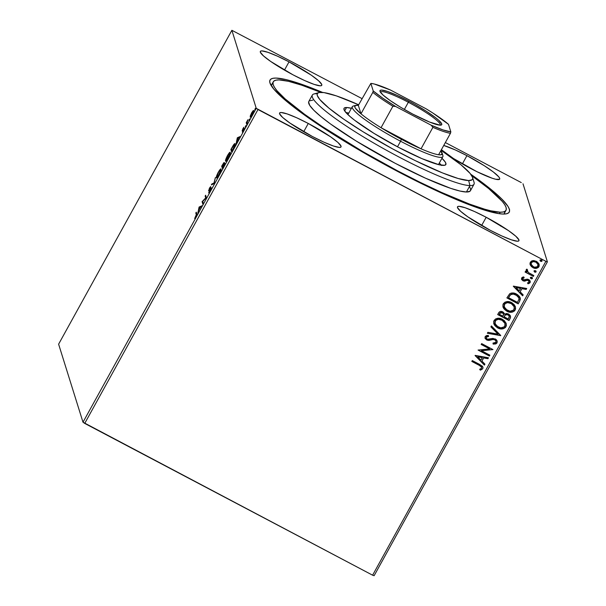 <?xml version="1.0" encoding="UTF-8"?>
<svg xmlns="http://www.w3.org/2000/svg" width="606" height="606" viewBox="0 0 606 606"><rect width="100%" height="100%" fill="white"/><g stroke="black" fill="none" stroke-linecap="round" stroke-linejoin="round"><path stroke-width="0.91" d="M272.973 83.749A132.934 18.036 28.9 0 0 271.246 85.658A132.934 18.036 -151.1 0 1 271.488 85.022L273.245 81.84M397.551 171.392A136.623 18.536 -151.1 0 1 269.928 82.878A136.623 18.536 -151.1 0 1 322.597 92.43L307.59 86.453L292.1 81.219L285.721 79.522L276.033 78.076L272.806 78.326L270.708 79.234L269.753 80.787L269.95 82.961L273.798 89.12L287.812 102.353L310.598 119.359L340.193 138.66L385.78 165.082L420.746 183.217L453.03 198.147L479.861 208.593L498.912 213.653L503.238 214.054L506.464 213.797L508.563 212.888L509.517 211.342L509.32 209.161L507.964 206.373L501.866 199.094L497.178 194.662L484.747 184.451L470.741 174.21A136.623 18.536 -151.1 0 1 506.889 213.691A136.623 18.536 -151.1 0 1 397.551 171.392M441.35 149.674L453.583 158.56L476.952 171.695L492.125 178.209L495.64 179.24L499.495 179.315L499.692 178.353L498.708 176.778L493.382 172.013L484.345 165.749L466.931 155.651L462.378 163.9L466.931 155.651L455.326 149.947L443.743 145.455A35.08 4.757 -151.1 0 1 466.931 155.651A35.08 4.757 -151.1 0 1 499.677 179.103A35.08 4.757 -151.1 0 1 470.998 168.657A35.08 4.757 -151.1 0 1 441.395 149.712M308.272 123.465L303.72 131.714L308.272 123.465L296.667 117.761L287.138 113.92L281.139 112.511L279.767 112.814L279.578 113.769L282.691 117.496L290.016 123.116L312.34 136.471A35.08 4.757 -151.1 0 1 279.593 113.019A35.08 4.757 -151.1 0 1 308.272 123.465A35.08 4.757 -151.1 0 1 341.019 146.925A35.08 4.757 -151.1 0 1 312.34 136.471L323.945 142.183L333.474 146.023L339.474 147.425L340.837 147.129L341.034 146.175L337.921 142.448L330.596 136.827L308.272 123.465M486.179 217.266L481.626 225.515L486.179 217.266L474.574 211.555L465.044 207.714L459.045 206.313L457.674 206.608L457.485 207.563L460.598 211.289L467.923 216.91L490.246 230.272A35.08 4.757 -151.1 0 1 457.5 206.813A35.08 4.757 -151.1 0 1 486.179 217.266A35.08 4.757 -151.1 0 1 518.925 240.718A35.08 4.757 -151.1 0 1 490.246 230.272L501.851 235.976L511.381 239.817L517.38 241.226L518.751 240.923L518.941 239.968L515.827 236.242L508.502 230.621L486.179 217.266M289.024 61.857L284.472 70.107L289.024 61.857L277.419 56.153L267.89 52.305L261.89 50.904L260.519 51.199L260.322 52.161L263.443 55.881L270.761 61.501L293.084 74.864A35.08 4.757 -151.1 0 1 260.345 51.404A35.08 4.757 -151.1 0 1 289.024 61.857A35.08 4.757 -151.1 0 1 321.763 85.31A35.08 4.757 -151.1 0 1 293.084 74.864L304.689 80.568L314.219 84.416L320.226 85.817L321.589 85.514L321.786 84.56L318.665 80.84L311.348 75.212L289.024 61.857M58.615 344.178L231.878 30.3L256.262 108.345L82.999 422.215L58.615 344.178L82.999 422.215L256.262 108.345L231.878 30.3L362.04 98.634L231.878 30.3L58.615 344.178M253.338 111.565L253.619 111.231L252.982 110.883L251.611 112.913L250.248 116.057L250.551 117.003L253.543 111.549L253.232 110.648L251.801 112.572L250.233 117.109M246.771 124.472L247.899 119.73L246.225 122.723L246.771 124.472L247.899 119.73L246.225 122.723L246.771 124.472M242.915 128.669L242.18 130.82L243.763 129.343L242.339 132.169L244.241 128.586L242.642 129.926L243.907 127.252L242.983 128.54L242.15 130.767L243.771 129.184L242.339 132.169L244.241 128.305L242.627 129.896L243.907 127.252L242.915 128.669M235.06 143.857C234.976 143.236 234.393 143.698 233.302 145.251L230.871 149.523L231.962 151.295L230.871 149.523L231.613 151.924L234.507 146.387L235.098 144.289L234.78 143.637L230.871 149.523L231.613 151.924L233.052 149.318C234.681 146.243 235.348 144.417 235.06 143.857L234.923 143.66M224.902 163.029L223.728 164.181L224.152 162.62L221.667 166.195L222.758 167.968L221.667 166.195L222.41 168.597L224.902 163.029L223.728 164.181L223.856 162.628L221.667 166.195L222.41 168.597L224.841 162.946M214.085 183.686L215.395 177.55L213.941 183.035L211.873 183.944L211.35 184.883L214.085 183.686L215.395 177.55L213.941 183.035L211.873 183.944L211.35 184.883L214.085 183.686M203.29 203.23L202.737 201.45L206.388 197.624L205.639 195.23L205.161 196.094L205.722 197.874L202.071 201.692L202.821 204.093L203.29 203.23L202.737 201.45L206.388 197.624L205.639 195.23L205.161 196.094L205.722 197.874L202.071 201.692L202.821 204.093L203.29 203.23M196.299 214.645L194.655 218.539L196.829 214.554L196.276 212.183L195.799 213.047L196.738 214.872L196.299 214.645L194.655 218.539L195.912 216.69L196.783 213.804L196.276 212.183L195.799 213.047L196.299 214.645M199.056 207.154L197.821 213.145L198.73 210.29L200.472 207.138L201.866 205.813L199.132 207.01L199.677 207.487L199.056 207.154L197.821 213.145L198.73 210.29L200.472 207.138L201.866 205.813L199.056 207.154M211.282 187.837L209.593 189.883L208.964 189.966L210.744 186.519L209.426 188.277L208.631 190.913L210.577 188.746L211.093 188.852L208.623 192.852L211.274 188.208L211.002 187.837L209.009 190.019L210.744 186.519L209.843 187.58L208.532 190.905L210.782 188.989L208.623 192.852L210.176 190.852L211.229 187.762L211.873 188.102M216.327 177.755C216.524 178.475 217.448 177.452 219.107 174.679C220.667 171.604 221.334 169.748 221.084 169.119C220.902 168.37 219.97 169.407 218.281 172.225L218.281 172.225C216.736 175.293 216.084 177.134 216.327 177.755L217.471 177.187L219.107 174.679L221.046 169.029L219.857 169.778L218.008 172.74L216.509 176.308L216.448 177.922M225.53 161.082C225.727 161.802 226.652 160.779 228.31 158.007C229.871 154.931 230.53 153.076 230.288 152.447C230.106 151.697 229.166 152.735 227.485 155.553L227.485 155.553C225.932 158.62 225.288 160.461 225.53 161.082L226.674 160.514L228.31 158.007L230.25 152.356L229.06 153.106L227.212 156.068L225.826 159.249L225.652 161.257M237.294 137.888L236.06 143.872L238.711 137.865L240.105 136.547L237.37 137.744L237.916 138.213L237.294 137.888L236.06 143.872L238.711 137.865L240.105 136.547L237.294 137.888M245.21 127.033L245.862 125.639L245.665 126.518M248.861 120.42L249.513 119.034L249.316 119.905M254.808 109.648L255.459 108.254L255.27 109.125M374.122 575.7L547.385 261.822L523.001 183.785L547.385 261.822L545.877 261.315L372.607 575.192L84.719 423.412L257.989 109.534L545.877 261.315L256.262 108.345L257.989 109.534L84.719 423.412L82.999 422.215L372.607 575.192L545.877 261.315L547.385 261.822L374.122 575.7L372.607 575.192L374.122 575.7M539.105 264.322L538.901 266.723L539.128 264.39L536.386 261.322L532.985 260.61L530.333 262.209L530.129 264.564L531.47 266.64L533.659 267.988L536.128 268.352L538.408 267.397L539.204 265.951L538.764 263.572L536.749 261.527L533.863 260.588L531.81 260.898L530.333 262.209L529.97 263.746L530.424 265.261L530.106 264.496M533.356 276.427L533.833 275.563L528.288 272.465L527.129 270.935L527.546 269.988L526.887 269.117L526.364 269.458L526.19 270.791L526.781 271.844L525.561 271.2L525.084 272.064L533.356 276.427L525.137 271.973L533.356 276.427L533.833 275.563L528.288 272.465L526.887 269.117L526.243 269.625L526.175 270.738L526.781 271.844L525.561 271.2L525.084 272.064L533.356 276.427M521.645 277.965L521.675 279.593L523.243 280.904L524.773 281.108L527.402 280.222L528.727 280.745L529.053 282.191L527.523 282.919L528.023 283.813L530.121 282.631L530.235 281.199L529.136 279.798L527.296 279.161L523.546 279.949L522.607 278.646L524.167 277.798L523.736 276.919L522.561 277.207L521.645 277.965L521.524 279.23L522.91 280.745L524.334 281.146L527.402 280.222L529.121 281.396L529.053 282.191L527.523 282.919L528.023 283.813L530.121 282.631L530.258 281.26L528.735 279.548L527.296 279.161L523.342 279.866L522.69 278.442L524.167 277.798L523.736 276.919L521.645 277.965M519.645 301.265L520.349 298.599L519.493 296.554L517.463 294.637L514.176 293.16L511.335 293.046L509.699 293.751L506.881 297.902L518.206 303.871L519.645 301.265L518.16 303.735L519.645 301.265L520.198 297.932L516.494 294.069C514.244 292.713 511.979 292.607 509.699 293.751L506.881 297.902L518.206 303.871L506.934 297.819L518.16 303.735L519.645 301.265M504.495 313.719L502.791 311.885C500.995 310.961 499.586 311.332 498.556 312.991L497.685 314.575L509.002 320.544L510.608 317.052L509.987 315.218L508.487 313.961L506.51 313.476L504.616 314.211L503.434 312.302L500.92 311.393L499.291 311.992L497.685 314.575L509.002 320.544L497.731 314.484L509.002 320.544L510.237 318.301L510.494 316.203L508.487 313.961L504.616 314.211L504.518 313.787M500.67 335.633L491.413 325.93L490.898 326.869L497.98 334.126L487.883 332.323L487.368 333.262L500.753 335.489L491.413 325.93L490.898 326.869L497.98 334.126L487.883 332.323L487.368 333.262L500.67 335.633M489.883 355.177L481.459 350.738L492.981 349.579L481.656 343.61L481.179 344.466L489.625 348.92L478.089 350.071L489.406 356.04L489.883 355.177L481.459 350.738L492.981 349.579L481.656 343.61L481.179 344.466L489.625 348.92L478.089 350.071L489.406 356.04L489.883 355.177M479.354 365.395L481.641 367.183L481.399 368.403L479.672 369.266L480.3 370.168L482.777 368.736L483.005 367.365L482.323 366.145L472.294 360.562L471.816 361.426L479.308 365.259L471.869 361.335L479.308 365.259L481.672 367.266L481.134 368.615L479.672 369.266L480.3 370.168L482.777 368.736L482.952 367.16L479.937 364.592L472.294 360.562L471.816 361.426L479.354 365.395M475.074 355.533L484.406 365.1L484.929 364.161L481.937 361.093L483.671 357.941L487.936 358.707L488.459 357.767L475.149 355.389L484.406 365.1L484.929 364.161L481.937 361.093L483.671 357.941L487.936 358.707L488.459 357.767L475.074 355.533M495.935 341.019L494.746 339.633L495.958 341.087L495.844 342.345L492.989 343.11L493.17 344.11L497.041 342.898L497.208 341.14L496.261 339.618L492.958 338.406L487.55 339.246L486.663 338.746L486.217 337.451L486.754 336.739L488.603 336.451L488.277 335.406L486.542 335.565L485.171 336.565L485.209 338.557L487.171 340.171L489.05 340.398L493.193 339.474L495.117 339.974L495.958 341.087L495.913 342.201L495.284 342.875L492.989 343.11L493.17 344.11L495.837 343.928L497.041 342.898L493.132 343.973L494.216 344.041M506.222 323.506L505.972 326.717L506.245 323.581L502.389 319.279C499.147 317.506 496.367 317.915 494.026 320.513L493.784 323.665L497.677 327.937L498.723 328.414L503.268 328.74L505.275 327.641L506.374 325.649L506.184 323.399L504.275 320.582L501.866 319.029L499.071 318.256L495.655 318.877L493.64 321.589L494.337 324.877L497.677 327.937L493.769 323.596M515.426 306.833L515.168 310.052L515.448 306.909L511.585 302.614C508.351 300.834 505.571 301.243 503.23 303.841L502.988 306.992L506.881 311.264L507.926 311.742L512.471 312.067L514.479 310.969L515.577 308.977L515.388 306.727L514.267 304.742L512.093 302.894L509.426 301.773L507.101 301.583L504.859 302.212L502.844 304.916L503.533 308.204L506.881 311.264L502.972 306.924M513.312 286.267L522.652 295.826L523.167 294.887L520.175 291.819L521.91 288.676L526.175 289.433L526.697 288.494L513.388 286.123L522.652 295.826L523.167 294.887L520.175 291.819L521.91 288.676L526.175 289.433L526.697 288.494L513.312 286.267M532.416 277.896L532.394 278.51L531.848 277.298L530.508 277.518L531.401 278.866L532.28 278.662L532.371 277.806L530.765 277.253L530.424 277.874L531.053 278.737L530.462 277.381M536.068 271.291L536.045 271.905L535.499 270.685L534.159 270.905L535.053 272.253L535.931 272.049L536.022 271.193L534.416 270.64L534.075 271.261L534.704 272.124L534.113 270.768M542.014 260.512L541.991 261.125L541.446 259.906L540.105 260.125L540.999 261.474L541.878 261.269L541.969 260.413L540.363 259.86L540.022 260.489L540.65 261.345L540.06 259.989M521.281 182.588L445.342 142.554L521.281 182.588M504.525 211.577A132.934 18.036 -151.1 0 1 504.245 213.509A132.934 18.036 -151.1 0 1 503.836 214.054A132.934 18.036 28.9 0 0 504.525 211.577M482.929 367.092L482.777 368.736L480.3 370.168L479.71 369.251L480.255 370.031L481.664 369.584L482.732 368.599L482.959 367.228M481.649 367.198L479.308 365.259L481.672 367.312M488.345 357.745L487.936 358.707L483.633 357.805L481.937 361.093L483.633 357.805L487.891 358.57L488.345 357.745M484.853 364.077L484.406 365.1L475.104 355.472L484.368 364.956L484.853 364.077M482.262 357.563L477.801 356.767L482.262 357.563L477.801 356.767L482.308 357.699L480.975 360.115L477.839 356.904L480.975 360.115L482.262 357.563M489.792 355.131L489.406 356.04L478.134 349.988L489.368 355.904L489.792 355.131M489.58 348.783L481.232 344.382L489.58 348.783M492.883 349.526L481.414 350.601L492.883 349.526M493.519 339.466L494.791 339.769L493.481 339.33L490.883 339.807L493.519 339.466M488.671 340.428L490.928 339.943L488.671 340.428L486.663 339.822L488.671 340.428M488.565 336.315L486.323 337.186L488.603 336.451L488.277 335.406L488.603 336.451L488.277 335.406L485.171 336.565L485.042 338.148L486.709 339.958L485.02 338.08M497.178 341.049L497.041 342.898L497.2 341.117L495.284 338.913L488.883 339.322L487.133 339.072L486.232 338.072L486.285 337.05L486.209 338.004M494.208 344.041L496.685 343.193L497.2 341.117M486.277 338.148L486.466 336.8L488.247 336.315M484.974 337.936L485.171 338.421M486.217 339.557L488.633 340.292L493.148 339.337M492.17 339.481L492.822 339.375M493.481 339.33L495.079 339.837L495.95 341.08M497.935 333.982L490.928 326.808L497.935 333.982M497.677 327.937C500.882 329.672 503.647 329.27 505.972 326.717L505.927 326.581C503.601 329.134 500.836 329.535 497.64 327.801L497.677 327.937M493.663 323.233L495.746 326.49L499.791 328.619M493.807 323.702L494.019 324.233M494.647 325.286L495.064 325.793M496.655 327.202L497.132 327.513M501.813 328.808L503.238 328.596M504.177 328.255L506.169 326.058L506.139 323.256M506.169 326.058L506.328 325.513M495.094 323.809L495.291 320.748L496.496 319.688L498.283 319.18L502.662 320.483L504.942 323.316M504.972 323.43L501.866 320.006L504.995 323.498L504.79 326.134C502.919 328.157 500.707 328.467 498.155 327.066L495.034 323.642L495.208 321.089C497.109 319.051 499.344 318.741 501.904 320.142L501.866 320.006C499.299 318.597 497.064 318.915 495.17 320.953L495.011 323.566M504.616 314.211L504.487 313.696M510.472 316.135L510.237 318.301L508.957 320.407L510.457 317.559L510.282 315.65M504.306 316.279L505.336 314.855L506.533 314.378L508.176 314.809L509.222 316.105L507.964 314.688L505.199 314.976L504.306 316.279M503.533 314.037L502.291 312.62L499.768 313.294L502.329 312.757L503.556 314.105L502.95 316.241L499.276 314.188L500.215 312.704L501.601 312.363L503.018 313.166L503.578 314.378M504.109 316.855L505.199 314.976L507.964 314.688L509.26 316.234L508.32 319.067L504.063 316.711L505.381 314.991L506.949 314.514L508.775 315.415L509.335 316.718L508.32 319.067L504.109 316.855M499.814 313.431L500.904 312.491L503.063 313.302L503.624 314.514L502.95 316.241L499.321 314.325L499.814 313.431M506.881 311.264C510.085 312.999 512.85 312.598 515.168 310.052L515.13 309.916C512.805 312.461 510.04 312.863 506.843 311.128L506.881 311.264M502.866 306.568L504.95 309.817L508.995 311.946M503.01 307.03L503.222 307.56M503.851 308.613L504.26 309.121M505.858 310.53L506.336 310.84M511.017 312.143L512.441 311.931M513.38 311.582L515.373 309.393L515.342 306.591M515.373 309.393L515.532 308.84M504.298 307.136L504.487 304.083L505.699 303.015L507.487 302.508L511.865 303.811L514.146 306.644M514.176 306.757L511.07 303.333L514.199 306.825L513.994 309.469C512.123 311.484 509.911 311.795 507.351 310.401L504.237 306.969L504.412 304.417C506.313 302.379 508.548 302.068 511.108 303.47L511.07 303.333C508.502 301.932 506.268 302.243 504.374 304.28L504.215 306.894M520.183 297.864L519.6 301.129L520.312 299.016L520.009 297.387M520.069 300.106L520.228 299.569M518.872 297.834L515.979 294.789C514.13 293.675 512.297 293.622 510.479 294.637L508.479 297.516L510.525 294.774C512.343 293.758 514.176 293.812 516.017 294.925L518.895 297.902L519.016 299.016L517.524 302.402L508.525 297.652L510.214 294.88L512.502 293.902L516.645 295.175L518.842 297.743M511.093 294.251L511.782 294.008M517.835 296.137L518.319 296.728M526.584 288.479L526.175 289.433L521.872 288.539L520.175 291.819L521.872 288.539L526.137 289.297L526.584 288.479M523.092 294.811L522.652 295.826L513.343 286.206L522.607 295.69L523.092 294.811M520.509 288.289L516.039 287.494L520.509 288.289L516.039 287.494L520.546 288.433L519.213 290.842L516.077 287.63L519.213 290.842L520.509 288.289M522.645 278.305L524.129 277.662L522.645 278.305L522.622 278.987M522.592 278.911L522.69 278.442M530.235 281.184L530.121 282.631L528.023 283.813L527.561 282.911L527.977 283.676L529.189 283.358L530.182 282.282L530.197 281.063M529.099 281.328L527.356 280.086L524.334 281.146L522.91 280.745L521.501 279.146L523.554 280.889L527.591 280.093L529.091 281.282M528.599 283.585L529.697 282.987M522.599 278.934L522.599 278.404M530.508 277.518L530.455 278.063M532.394 278.51L531.007 278.593L532.394 278.51L532.394 277.828M530.379 277.737L531.735 278.745L532.326 277.669M531.356 278.73L531.735 278.745M527.19 271.102L527.5 269.852L527.137 270.973M527.114 270.905L527.182 270.299M533.742 275.51L533.318 276.291L533.742 275.51M534.159 270.905L534.106 271.45M536.045 271.905L534.659 271.988L536.045 271.905L536.045 271.223M534.03 271.124L535.378 272.139L535.977 271.056M532.894 267.647C535.234 268.905 537.234 268.594 538.901 266.723L538.855 266.587C537.189 268.458 535.189 268.769 532.848 267.504L530.379 265.125L532.894 267.647M530.076 264.39L532.106 267.057L535.242 268.223L538.363 267.261L539.196 264.716M537.999 264.405L535.871 262.05L538.022 264.474L537.886 266.193C536.605 267.549 535.106 267.746 533.378 266.784L531.22 264.398L531.348 262.746C532.659 261.413 534.181 261.224 535.916 262.186L535.871 262.05C534.136 261.088 532.613 261.277 531.31 262.61L531.204 264.322L531.182 262.898L532.22 261.762L534.083 261.489L536.408 262.368M536.893 262.754L538.083 264.86M531.083 263.822L531.098 263.201M540.105 260.125L540.06 260.671M541.991 261.125L540.613 261.209L541.991 261.125L541.999 260.444M539.976 260.345L541.332 261.36L541.923 260.277M501.904 320.142L504.078 321.854L504.98 323.452L505.116 325.27L504.237 326.869L500.776 327.876L496.625 326.02L494.875 322.877L495.776 320.354L498.329 319.317L501.904 320.142M511.108 303.47L513.274 305.189L514.183 306.78L514.32 308.598L513.441 310.196L509.979 311.211L505.828 309.348L504.078 306.204L504.98 303.682L507.533 302.644L511.108 303.47M508.525 297.652L510.525 294.774L513.274 294.054L517.312 295.758L518.66 297.357L519.016 299.016L517.524 302.402L508.525 297.652M535.916 262.186L537.992 264.39L537.507 266.685L534.537 267.231L532.341 266.079L531.121 263.958L531.523 262.489L533.492 261.61L535.916 262.186M509.563 209.335L509.487 209.797M500.821 225.47L500.495 226.03M196.821 214.585L195.799 213.047L196.579 213.153L196.821 214.585M199.715 207.472L199.132 207.01L199.783 207.35L201.412 206.638L199.715 207.472M199.276 207.661L200.359 207.35L199.026 209.759L199.276 207.661L200.192 207.26L198.859 209.676L199.276 207.661M203.161 203.465L202.071 201.692L202.813 201.851L202.169 201.51L202.851 201.821L203.161 203.465M206.252 197.844L205.161 196.094L205.942 196.192L206.252 197.844M209.35 189.754L208.964 189.966M211.305 188.504L210.88 188.989M209.547 189.663L209.29 190.329M212.456 184.398L211.873 183.944L212.517 184.285L214.145 183.565L212.456 184.398M216.94 177.732L217.039 177.103M220.667 169.922L221.122 169.468M216.978 177.429L216.94 177.823M220.902 169.672L220.501 170.119M218.38 172.437C219.72 170.21 220.463 169.392 220.607 169.983L221.008 170.188L220.607 169.983L219.016 174.46C217.69 176.664 216.956 177.475 216.804 176.891L218.827 171.665L220.395 169.824L220.372 171.46L218.569 175.232L217.016 177.043L216.956 175.695L218.38 172.437M221.16 170.18L220.607 169.983M217.546 177.369L216.804 176.891M224.152 162.62L224.743 162.885M222.22 165.582L223.947 163.635L222.622 166.438L222.22 165.582L223.675 163.491L222.455 166.347L222.22 165.582M222.531 166.597L223.538 164.817L224.72 164.044L222.978 167.574L222.531 166.597L224.425 163.893L222.811 167.483L222.531 166.597M224.281 163.771L223.675 163.491M226.144 161.06L226.243 160.431M229.871 153.25L230.325 152.795M226.182 160.757L226.144 161.151M230.106 153L229.704 153.447M227.583 155.765C228.924 153.538 229.666 152.72 229.81 153.31L230.212 153.515L229.81 153.31L228.22 157.787C226.894 159.999 226.159 160.802 226.008 160.219L228.454 154.341L229.735 153.182L229.469 155.091L226.22 160.37L226.159 159.022L227.583 155.765M230.363 153.507L229.81 153.31M226.75 160.696L226.008 160.219M234.628 144.645L235.098 144.16M235.211 144.076L234.34 145.016M232.015 150.811L231.424 148.909L233.121 145.932L234.984 144.932L234.583 144.72L233.954 147.606L232.181 150.902L231.424 148.909L234.446 144.546L234.249 146.432L232.015 150.811M235.12 144.902L234.583 144.72M237.953 138.198L237.37 137.744L238.022 138.085L239.65 137.365L237.953 138.198M237.514 138.395L238.597 138.077L237.264 140.486L237.514 138.395L238.431 137.994L237.097 140.403L237.514 138.395M246.006 125.594L245.544 126.116M247.112 123.851L246.225 122.723L247.006 122.821L247.112 123.851M249.649 118.988L249.195 119.503M250.149 116.988L250.149 116.988C250.293 117.511 250.967 116.753 252.172 114.731L253.634 110.671L252.982 110.883L253.619 111.224L253.187 111.762M253.634 110.671L252.982 110.883M250.793 117.329L251.058 115.875M251.672 113.133L253.497 111.709L252.247 114.595L250.626 116.132L251.982 112.61L253.02 111.428L253.005 112.511L250.679 116.216L251.672 113.133M253.74 111.777L253.164 111.534M251.338 116.564L250.626 116.132M255.603 108.209L255.141 108.724M225.031 164.173L224.425 163.893M312.355 95.044L308.818 101.452A92.317 12.521 28.9 0 0 373.516 151.356A92.317 12.521 28.9 0 0 466.415 192.004L469.953 185.595A92.317 12.521 28.9 0 0 474.059 182.345L472.589 177.437A88.62 12.022 -151.1 0 1 468.65 180.558L469.953 185.595L466.415 192.004A92.317 12.521 28.9 0 0 470.453 190.678L473.99 184.269A92.317 12.521 -151.1 0 1 469.953 185.595A92.317 12.521 -151.1 0 1 377.046 144.948A92.317 12.521 -151.1 0 1 312.355 95.044A92.317 12.521 -151.1 0 1 316.393 93.718M318.877 92.589L313.946 93.96A92.317 12.521 28.9 0 0 371.637 141.804A92.317 12.521 28.9 0 0 469.953 185.595L468.65 180.558A88.62 12.022 -151.1 0 1 374.266 138.516A88.62 12.022 -151.1 0 1 318.877 92.589A88.62 12.022 -151.1 0 1 321.225 92.354A88.62 12.022 -151.1 0 1 358.646 104.785L336.368 95.877L324.021 92.612L319.142 92.521L317.786 93.112L317.173 94.127L317.309 95.543L319.816 99.535L328.929 108.133L343.723 119.17L362.933 131.691L392.506 148.834L415.186 160.59L442.395 172.877L458.25 178.528L468.65 180.558L472.089 179.793L472.703 178.785L472.566 177.369L470.059 173.369L460.946 164.771L441.077 150.288A88.62 12.022 -151.1 0 1 472.589 177.437M348.904 115.534A51.699 7.014 -151.1 0 1 349.291 115.534M443.312 165.393A58.161 7.893 -151.1 0 1 384.78 139.789A58.161 7.893 -151.1 0 1 344.026 108.345A58.161 7.893 -151.1 0 1 346.564 107.512L344.67 110.943L346.564 107.512L351.427 108.307A58.161 7.893 -151.1 0 0 346.564 107.512L344.306 108.012L343.905 108.671L344.572 110.792L349.177 115.784L354.48 120.132L373.932 133.328L398.354 147.258L421.965 158.643L439.191 164.779L444.683 165.286L445.971 164.234L445.304 162.113L441.941 158.272A58.161 7.893 -151.1 0 1 445.857 164.559A58.161 7.893 -151.1 0 1 443.312 165.393M506.01 210.305A132.934 18.036 -151.1 0 0 471.801 175.755L488.648 188.542L502.313 201.434L504.753 204.714L506.078 207.434L506.283 209.555L505.359 211.07L503.328 211.964L500.2 212.214L499.367 213.713L500.2 212.214A132.934 18.036 -151.1 0 1 366.418 153.682A132.934 18.036 -151.1 0 1 273.261 81.818A132.934 18.036 -151.1 0 1 279.071 79.909A132.934 18.036 -151.1 0 1 320.725 92.354L301.78 85.204L288.479 81.31L279.071 79.909L275.942 80.166L273.904 81.052L272.988 82.567L273.192 84.688L274.518 87.408L276.95 90.688L285.04 98.816L304.576 114.292L321.801 126.222L363.305 151.886L397.438 170.763L420.003 182.262L441.403 192.367L469.536 204.086L484.595 209.176L490.784 210.812L500.2 212.214A132.934 18.036 -151.1 0 0 506.01 210.305L504.245 213.509M308.628 101.967L309.696 105.33L313.825 110.262L320.877 116.564L330.565 124.003L356.298 141.1L395.051 163.219L425.586 178.217L450.644 188.33L459.878 191.026L466.415 192.004L469.998 191.208L470.635 190.155L470.498 188.678L469.574 186.792M312.855 100.126L309.272 100.914M441.35 165.211A58.161 7.893 28.9 0 0 439.289 163.075L441.585 165.483M345.746 112.481L348.776 113.11A58.161 7.893 28.9 0 0 345.875 112.504M408.346 102.255A34.156 4.636 28.9 0 0 380.379 92.173A34.156 4.636 -151.1 0 1 380.416 92.082A34.156 4.636 -151.1 0 1 408.346 102.255L404.361 109.459L408.346 102.255A34.156 4.636 -151.1 0 1 440.221 125.094A34.156 4.636 -151.1 0 1 440.168 125.177L429.715 122.109L412.891 114.163A35.262 4.787 -151.1 0 1 379.954 91.317A35.262 4.787 -151.1 0 1 408.808 101.088L408.346 102.255L408.808 101.088L414.875 104.391L426.313 111.239L435.403 117.541L438.608 120.17L441.744 123.912L441.547 124.874L440.176 125.177A34.156 4.636 28.9 0 0 408.346 102.255M442.13 154.113A51.699 7.014 -151.1 0 1 442.85 156.636A51.699 7.014 -151.1 0 1 400.581 141.236L401.361 139.289A49.851 6.764 -151.1 0 1 381.038 127.714L392.885 106.255L395.627 106.467L431.207 125.222L432.896 127.351L421.049 148.811L381.038 127.714L401.361 139.289L421.049 148.811A49.851 6.764 28.9 0 0 438.615 154.75A49.851 6.764 -151.1 0 1 421.049 148.811A49.851 6.764 -151.1 0 1 401.361 139.289L400.581 141.236A51.699 7.014 28.9 0 0 442.888 155.56L442.153 153.106A49.851 6.764 -151.1 0 1 438.615 154.75L440.403 154.848L442.175 154.007L440.767 150.856A49.851 6.764 -151.1 0 1 442.153 153.106M355.692 105.376A49.851 6.764 -151.1 0 1 358.335 105.353L370.857 83.401L373.213 90.93L382.659 98.104L395.627 106.467L431.207 125.222L432.896 127.351A49.851 6.764 28.9 0 0 450.463 133.29L438.615 154.75L450.463 133.29A49.851 6.764 -151.1 0 1 432.896 127.351L421.049 148.811L381.038 127.714A49.851 6.764 -151.1 0 1 360.979 113.814L358.335 105.353L355.358 105.497L354.805 107.027L355.457 108.285L360.979 113.814A49.851 6.764 -151.1 0 1 355.692 105.376L353.222 106.058A51.699 7.014 28.9 0 0 400.581 141.236L397.506 146.811L400.581 141.236A51.699 7.014 -151.1 0 1 352.336 106.664A51.699 7.014 -151.1 0 1 354.851 105.929M450.463 133.29L450.841 131.858L448.493 124.328L432.904 113.057L426.071 108.792L390.499 90.036L374.182 83.984L370.857 83.401L373.213 90.93L372.826 92.362L360.979 113.814L358.335 105.353L370.857 83.401A48.745 6.613 -151.1 0 1 390.499 90.036L426.071 108.792A48.745 6.613 -151.1 0 1 448.493 124.328L450.841 131.858A48.745 6.613 -151.1 0 1 431.207 125.222L443.039 129.934L450.841 131.858L450.463 133.29M412.891 114.163L400.914 107.436L390.453 100.732L383.09 95.081L379.962 91.339L380.151 90.377L381.53 90.082L387.56 91.491L397.142 95.354L408.808 101.088A35.262 4.787 -151.1 0 1 441.115 125.086A35.262 4.787 -151.1 0 1 412.891 114.163M360.979 113.814A49.851 6.764 28.9 0 0 381.038 127.714L392.885 106.255A49.851 6.764 -151.1 0 1 372.826 92.362L360.979 113.814M372.826 92.362A49.851 6.764 28.9 0 0 392.885 106.255L395.627 106.467A48.745 6.613 -151.1 0 1 373.213 90.93L372.826 92.362M210.774 188.655L211.418 188.996M209.002 190.019L209.646 190.36M243.741 129.146L244.392 129.487M253.55 110.542L254.194 110.883M438.449 164.605L442.85 156.636M347.935 114.632L352.336 106.664"/></g></svg>
